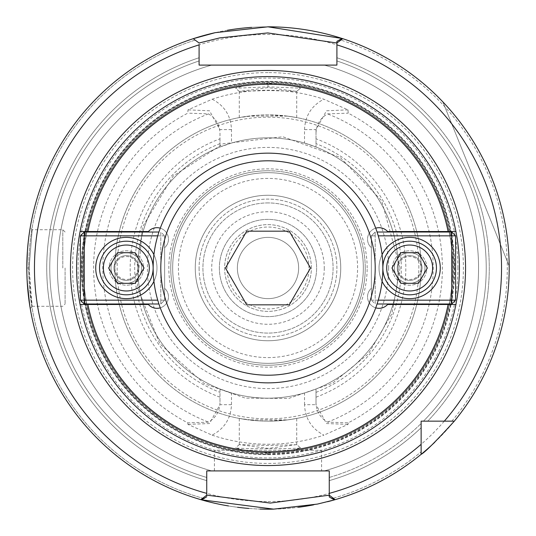 <?xml version="1.0" encoding="UTF-8"?>
<svg xmlns="http://www.w3.org/2000/svg" width="536" height="536" viewBox="0 0 536 536"><rect width="100%" height="100%" fill="white"/><g stroke="black" fill="none" stroke-linecap="round" stroke-linejoin="round"><path stroke-width="0.4" stroke-dasharray="2.68 2.01" d="M268 86.872L268 83.609C287.859 84.681 298.693 86.196 300.488 88.159L296.683 91.401L268 87.623L239.331 91.408L267.993 90.504L296.716 91.348L300.488 88.159L267.993 86.866L235.559 88.226L244.409 85.633L267.987 83.603M212.082 435.145A176.244 176.244 0 0 0 323.918 435.145C311.617 428.726 305.151 418.576 304.522 404.687L316.005 404.687L316.005 402.744C316.314 411.28 320.139 417.738 327.489 422.12L348.186 422.857A174.381 174.381 0 0 0 348.186 113.156L348.005 109.86L323.791 99.207A177.778 177.778 0 0 0 212.209 99.207L187.995 109.86L187.814 113.156A174.381 174.381 0 0 0 187.814 422.857L208.511 422.133C215.854 417.745 219.686 411.286 219.995 402.744L219.995 388.995L231.478 392.948L231.478 404.687C230.849 418.576 224.383 428.726 212.075 435.132L187.901 424.385L187.814 422.857M348.186 422.857L348.099 424.385L323.918 435.145M268 453.583A185.577 185.577 0 0 0 453.577 268.007A185.577 185.577 0 0 0 268 82.437A185.577 185.577 0 0 0 82.423 268.007A185.577 185.577 0 0 0 268 453.583M287.477 116.111L296.716 117.585L288.301 116.225L268 114.871L256.999 115.267L239.284 117.585L248.523 116.111L287.477 116.111A153.135 153.135 0 0 1 421.135 268.007A153.135 153.135 0 0 0 268 114.871A153.135 153.135 0 0 0 114.865 268.007A153.135 153.135 0 0 0 268 421.149L288.301 419.795L296.716 418.428L287.477 419.902L248.523 419.902L239.284 418.428L256.999 420.753L268 421.149A153.135 153.135 0 0 0 421.135 268.007A11.484 11.484 0 0 0 403.91 258.064A11.484 11.484 0 0 0 403.91 277.956A11.484 11.484 0 0 0 421.135 268.007A153.135 153.135 0 0 0 268 114.871A153.135 153.135 0 0 0 114.865 268.007A153.135 153.135 0 0 0 268 421.149A153.135 153.135 0 0 0 421.135 268.007A153.135 153.135 0 0 0 287.477 116.111M300.488 447.855L296.716 444.672L267.993 445.51L239.311 444.612L268.013 448.391L296.683 444.612L300.488 447.855L290.887 450.508L267.357 452.411L244.249 450.347L235.539 447.795C235.431 449.007 300.649 448.994 300.455 447.801M212.209 99.22C224.484 105.646 230.909 115.776 231.478 129.605L231.478 143.072A130.168 130.168 0 0 1 268 137.839A130.168 130.168 0 0 0 137.832 268.007A130.168 130.168 0 0 0 268 398.174A130.168 130.168 0 0 0 398.168 268.007A130.168 130.168 0 0 0 268 137.839A130.168 130.168 0 0 1 304.522 143.072L304.522 129.605L316.005 129.605L316.005 147.018L304.522 143.072M248.523 116.111A153.135 153.135 0 0 0 248.523 419.902A153.135 153.135 0 0 1 248.523 116.111M287.477 419.902A153.135 153.135 0 0 0 421.135 268.007A153.135 153.135 0 0 1 287.477 419.902M304.522 404.687L304.522 392.948L316.005 388.995L316.005 404.687L326.551 423.547L348.099 424.385M304.522 392.948A130.168 130.168 0 0 1 231.478 392.948M231.478 404.687L219.995 404.687L209.449 423.547L187.901 424.385M348.005 109.86L326.504 110.778L316.005 129.605L316.005 133.27C316.314 124.727 320.146 118.268 327.489 113.893L348.186 113.156M304.522 129.605C305.145 115.776 311.57 105.652 323.798 99.227M231.478 129.605L219.995 129.605L209.502 110.778L187.995 109.86M231.478 143.072L219.995 147.018L219.995 133.27C219.686 124.741 215.861 118.282 208.511 113.893L187.814 113.156M316.005 402.744L316.005 388.995A130.168 130.168 0 0 0 316.005 147.018L316.005 133.27M316.005 397.203A137.826 137.826 0 0 0 316.005 138.817M219.995 133.27L219.995 138.817A137.826 137.826 0 0 0 219.995 397.203L219.995 402.744M219.995 138.817L219.995 147.018A130.168 130.168 0 0 0 219.995 388.995L219.995 397.203M219.995 143.648A133.303 133.303 0 0 0 219.995 392.365M316.005 392.365A133.303 133.303 0 0 0 316.005 143.648M268 137.839A130.168 130.168 0 0 0 137.832 268.007A130.168 130.168 0 0 0 268 398.174A130.168 130.168 0 0 0 398.168 268.007A130.168 130.168 0 0 0 268 137.839A130.168 130.168 0 0 0 137.832 268.007A130.168 130.168 0 0 0 268 398.174A130.168 130.168 0 0 0 398.168 268.007A130.168 130.168 0 0 0 268 137.839M268 340.749A72.742 72.742 0 0 1 205.007 231.639A72.742 72.742 0 0 1 330.993 231.639A72.742 72.742 0 0 1 268 340.749A72.742 72.742 0 0 0 340.742 268.007A72.742 72.742 0 0 0 268 195.265A72.742 72.742 0 0 0 195.258 268.007A72.742 72.742 0 0 0 268 340.749A72.742 72.742 0 0 0 340.742 268.007A72.742 72.742 0 0 0 268 195.265A72.742 72.742 0 0 0 195.258 268.007A72.742 72.742 0 0 0 268 340.749M268 202.923A65.084 65.084 0 0 0 202.916 268.007A65.084 65.084 0 0 0 268 333.091A65.084 65.084 0 0 0 333.084 268.007A65.084 65.084 0 0 0 268 202.923A65.084 65.084 0 0 0 202.916 268.007A65.084 65.084 0 0 0 268 333.091A65.084 65.084 0 0 0 333.084 268.007A65.084 65.084 0 0 0 268 202.923M237.374 268.007A30.626 30.626 0 0 0 283.316 294.532A30.626 30.626 0 0 0 283.316 241.481A30.626 30.626 0 0 0 237.374 268.007A30.626 30.626 0 0 1 268 237.381A30.626 30.626 0 0 1 298.626 268.007A30.626 30.626 0 0 1 268 298.632A30.626 30.626 0 0 1 237.374 268.007M311.369 268.007A43.369 43.369 0 0 0 268 224.638A43.369 43.369 0 0 0 224.631 268.007A43.369 43.369 0 0 0 268 311.376A43.369 43.369 0 0 0 311.369 268.007A43.369 43.369 0 0 0 246.312 230.447A43.369 43.369 0 0 0 246.312 305.567A43.369 43.369 0 0 0 311.369 268.007M199.09 268.007A68.909 68.909 0 0 0 268 336.923A68.909 68.909 0 0 0 336.91 268.007A68.909 68.909 0 0 0 268 199.097A68.909 68.909 0 0 0 199.09 268.007A68.909 68.909 0 0 1 268 199.097A68.909 68.909 0 0 1 336.91 268.007A68.909 68.909 0 0 1 268 336.923A68.909 68.909 0 0 1 199.09 268.007M365.244 268.007A97.244 97.244 0 0 0 268 170.763A97.244 97.244 0 0 0 170.756 268.007A97.244 97.244 0 0 0 268 365.25A97.244 97.244 0 0 0 365.244 268.007M268 170.763A97.244 97.244 0 0 0 170.756 268.007A97.244 97.244 0 0 0 268 365.25A97.244 97.244 0 0 0 365.244 268.007A97.244 97.244 0 0 0 268 170.763M268 363.334A95.328 95.328 0 0 0 363.328 268.007A95.328 95.328 0 0 0 268 172.679A95.328 95.328 0 0 0 172.672 268.007A95.328 95.328 0 0 0 268 363.334A95.328 95.328 0 0 0 363.328 268.007A95.328 95.328 0 0 0 268 172.679A95.328 95.328 0 0 0 172.672 268.007A95.328 95.328 0 0 0 268 363.334A95.328 95.328 0 0 0 363.328 268.007A95.328 95.328 0 0 0 268 172.679A95.328 95.328 0 0 0 172.672 268.007A95.328 95.328 0 0 0 268 363.334M160.271 228.175A11.484 11.484 0 0 1 164.632 247.739L164.632 288.274A11.484 11.484 0 0 1 160.271 307.838M375.729 307.838A11.484 11.484 0 0 1 371.368 288.274L371.368 247.739A11.484 11.484 0 0 1 375.729 228.175M87.891 231.525L148.412 231.525A11.484 11.484 0 0 1 165.095 231.056A11.484 11.484 0 0 1 164.632 247.739L164.632 288.274A11.484 11.484 0 0 1 165.095 304.957A11.484 11.484 0 0 1 148.412 304.495L87.891 304.495M138.757 268.007A12.415 12.415 0 0 0 126.349 255.598A12.415 12.415 0 0 0 113.934 268.007A12.415 12.415 0 0 0 126.349 280.422A12.415 12.415 0 0 0 138.757 268.007A12.415 12.415 0 0 0 126.349 255.598A12.415 12.415 0 0 0 113.934 268.007A12.415 12.415 0 0 0 126.349 280.422A12.415 12.415 0 0 0 138.757 268.007M448.109 304.495L387.588 304.495A11.484 11.484 0 0 1 370.905 304.957A11.484 11.484 0 0 1 371.368 288.274L371.368 247.739A11.484 11.484 0 0 1 370.905 231.056A11.484 11.484 0 0 1 387.588 231.525L448.109 231.525M397.243 268.007A12.415 12.415 0 0 1 409.651 255.598A12.415 12.415 0 0 1 422.067 268.007A12.415 12.415 0 0 1 409.651 280.422A12.415 12.415 0 0 1 397.243 268.007A12.415 12.415 0 0 0 409.651 280.422A12.415 12.415 0 0 0 422.067 268.007A12.415 12.415 0 0 0 409.651 255.598A12.415 12.415 0 0 0 397.243 268.007M268 76.588A191.426 191.426 0 0 1 459.426 268.007A191.426 191.426 0 0 1 268 459.432A191.426 191.426 0 0 1 76.574 268.007A191.426 191.426 0 0 1 268 76.588A191.426 191.426 0 0 1 459.426 268.007A191.426 191.426 0 0 1 268 459.432A191.426 191.426 0 0 1 76.574 268.007A191.426 191.426 0 0 1 268 76.588M454.34 421.149A241.193 241.193 0 0 0 342.759 38.693A241.193 241.193 0 0 1 454.34 421.149L421.135 421.149L421.135 454.347L421.135 421.149L427.708 421.149L423.467 421.149A218.219 218.219 0 0 0 336.91 60.95L336.91 41.359M336.91 44.87L336.91 57.747A221.268 221.268 0 0 1 427.708 421.149L451.855 421.149L427.708 421.149A221.268 221.268 0 0 0 336.91 57.747L336.91 65.097L324.267 65.097L336.91 65.097L336.91 42.994L342.759 38.693M329.258 495.163L329.258 480.625A221.268 221.268 0 0 0 421.135 427.721L421.135 423.474A218.219 218.219 0 0 1 329.258 477.455L329.258 470.916L324.267 470.916A210.568 210.568 0 0 0 324.267 65.097A210.568 210.568 0 0 1 324.267 470.916L329.258 470.916L329.258 495.163L335.161 499.659M329.258 493.368L329.258 480.625A221.268 221.268 0 0 0 421.135 427.721L421.135 454.347A241.193 241.193 0 0 1 333.774 500.061A241.193 241.193 0 0 0 421.135 454.347M200.94 499.686L206.742 495.163L206.742 496.973L206.742 477.455A218.219 218.219 0 0 1 199.09 60.95L199.09 65.097L211.733 65.097A210.568 210.568 0 0 0 211.733 470.916L206.742 470.916L211.733 470.916A210.568 210.568 0 0 1 211.733 65.097L199.09 65.097L199.09 42.994L193.241 38.693A241.193 241.193 0 0 0 200.839 499.659L201.188 499.76M199.09 42.994L193.241 38.693A241.193 241.193 0 0 0 200.839 499.659A241.193 241.193 0 0 1 193.241 38.693L199.09 42.994L199.09 57.747A221.268 221.268 0 0 0 206.742 480.625A221.268 221.268 0 0 1 199.09 57.747L199.09 44.87M442.837 101.86A241.193 241.193 0 0 1 509.187 266.07A241.193 241.193 0 0 0 442.837 101.86L509.187 266.07L442.837 101.86M29.105 268.013L32.16 306.311L30.619 294.941L29.105 268.007L32.167 229.696L29.105 268.007L26.807 268.007C27.564 289.118 28.669 302.398 30.123 307.852M30.163 308.086L29.735 305.473M27.209 281.929L26.867 273.333M26.867 262.774L27.43 250.66M28.241 241.783L30.17 227.86M30.143 228.014L29.828 229.944M29.373 232.912L27.43 250.714M62.792 268.007L62.792 229.723L62.792 268.007M65.091 268.007L65.091 303.992L65.091 268.007M321.6 450.24L321.6 470.916L214.4 470.916L321.6 470.916L214.4 470.916L214.4 450.24L321.6 450.24L214.4 450.24M452.692 268.007A184.692 184.692 0 0 0 268 83.321A184.692 184.692 0 0 0 83.308 268.007A184.692 184.692 0 0 0 268 452.699A184.692 184.692 0 0 0 452.692 268.007A184.692 184.692 0 0 0 268 83.321A184.692 184.692 0 0 0 83.308 268.007A184.692 184.692 0 0 0 268 452.699A184.692 184.692 0 0 0 452.692 268.007A184.692 184.692 0 0 0 268 83.321A184.692 184.692 0 0 0 83.308 268.007A184.692 184.692 0 0 0 268 452.699A184.692 184.692 0 0 0 452.692 268.007M454.2 268.007A186.2 186.2 0 0 0 268 81.807A186.2 186.2 0 0 0 81.8 268.007A186.2 186.2 0 0 0 268 454.206A186.2 186.2 0 0 0 454.2 268.007M268 454.227A186.22 186.22 0 0 0 454.22 268.007A186.22 186.22 0 0 0 268 81.787A186.22 186.22 0 0 0 81.78 268.007A186.22 186.22 0 0 0 268 454.227M268 454.675A186.669 186.669 0 0 0 454.669 268.007A186.669 186.669 0 0 0 268 81.338A186.669 186.669 0 0 0 81.331 268.007A186.669 186.669 0 0 0 268 454.675M268 72.601A195.405 195.405 0 0 0 72.594 268.007A195.405 195.405 0 0 0 268 463.419A195.405 195.405 0 0 0 463.406 268.007A195.405 195.405 0 0 0 268 72.601M273.909 509.126A241.193 241.193 0 0 0 298.324 507.284A241.193 241.193 0 0 1 273.909 509.126M313.594 504.852A241.193 241.193 0 0 0 327.503 501.743A241.193 241.193 0 0 1 313.594 504.852M434.776 442.247A241.193 241.193 0 0 0 342.062 38.471A241.193 241.193 0 0 1 434.776 442.247M268 26.813A241.193 241.193 0 0 0 251.679 27.37A241.193 241.193 0 0 1 268 26.813M227.358 30.264A241.193 241.193 0 0 0 214.795 32.756A241.193 241.193 0 0 1 227.358 30.264M193.241 38.693A241.193 241.193 0 0 0 201.971 499.988A241.193 241.193 0 0 1 193.241 38.693M228.483 505.944A241.193 241.193 0 0 0 237.562 507.27A241.193 241.193 0 0 1 228.483 505.944M248.805 508.436A241.193 241.193 0 0 0 260.06 509.066A241.193 241.193 0 0 1 248.805 508.436M424.968 268.007A15.316 15.316 0 0 1 409.651 283.323A15.316 15.316 0 0 1 394.342 268.007A15.316 15.316 0 0 1 409.651 252.697A15.316 15.316 0 0 1 424.968 268.007A15.316 15.316 0 0 0 409.651 252.697A15.316 15.316 0 0 0 394.342 268.007A15.316 15.316 0 0 0 409.651 283.323A15.316 15.316 0 0 0 424.968 268.007M427.333 268.007L418.495 283.323L400.814 283.323L391.97 268.007L400.814 252.697L418.495 252.697L427.333 268.007M382.851 268.007A26.8 26.8 0 0 1 409.651 241.207A26.8 26.8 0 0 1 436.451 268.007A26.8 26.8 0 0 1 409.651 294.807A26.8 26.8 0 0 1 382.851 268.007M426.884 268.007A17.226 17.226 0 0 0 401.035 253.086A17.226 17.226 0 0 0 401.035 282.928A17.226 17.226 0 0 0 426.884 268.007A17.226 17.226 0 0 0 401.035 253.086A17.226 17.226 0 0 0 401.035 282.928A17.226 17.226 0 0 0 426.884 268.007M371.368 300.167L375.193 300.167L375.193 303.992L371.368 300.167L375.193 303.992L375.193 300.167L371.368 300.167L371.368 235.847L375.193 232.021L375.193 235.847L371.368 235.847L375.193 235.847L375.193 232.021L371.368 235.847L371.368 300.167M378.262 300.167L375.193 300.167L375.193 235.847L375.193 300.167L451.768 300.167L451.768 303.992L455.593 300.167L451.768 300.167L451.768 235.847L455.593 235.847L451.768 232.021L451.768 235.847L378.262 235.847M455.593 235.847L455.593 300.167M377.069 232.021L451.768 232.021M451.768 303.992L377.069 303.992M382.074 281.34A30.626 30.626 0 0 1 382.074 254.68M379.026 268.007A30.626 30.626 0 0 0 409.651 298.632A30.626 30.626 0 0 0 440.277 268.007A30.626 30.626 0 0 0 409.651 237.381A30.626 30.626 0 0 0 379.026 268.007M114.865 268.007A11.484 11.484 0 0 0 132.091 277.956A11.484 11.484 0 0 0 132.091 258.064A11.484 11.484 0 0 0 114.865 268.007M111.032 268.007A15.316 15.316 0 0 1 126.349 252.697A15.316 15.316 0 0 1 141.658 268.007A15.316 15.316 0 0 1 126.349 283.323A15.316 15.316 0 0 1 111.032 268.007A15.316 15.316 0 0 0 126.349 283.323A15.316 15.316 0 0 0 141.658 268.007A15.316 15.316 0 0 0 126.349 252.697A15.316 15.316 0 0 0 111.032 268.007M108.667 268.007L117.505 252.697L135.186 252.697L144.03 268.007L135.186 283.323L117.505 283.323L108.667 268.007M153.149 268.007A26.8 26.8 0 0 1 126.349 294.807A26.8 26.8 0 0 1 99.549 268.007A26.8 26.8 0 0 1 126.349 241.207A26.8 26.8 0 0 1 153.149 268.007M109.116 268.007A17.226 17.226 0 0 0 134.965 282.928A17.226 17.226 0 0 0 134.965 253.086A17.226 17.226 0 0 0 109.116 268.007A17.226 17.226 0 0 0 134.965 282.928A17.226 17.226 0 0 0 134.965 253.086A17.226 17.226 0 0 0 109.116 268.007M164.632 235.847L160.807 235.847L160.807 232.021L164.632 235.847L160.807 232.021L160.807 235.847L164.632 235.847L164.632 300.167L160.807 303.992L160.807 300.167L164.632 300.167L160.807 300.167L160.807 303.992L164.632 300.167L164.632 235.847M157.738 235.847L160.807 235.847L160.807 300.167L160.807 235.847L84.232 235.847L84.232 232.021L80.407 235.847L84.232 235.847L84.232 300.167L80.407 300.167L84.232 303.992L84.232 300.167L157.738 300.167M80.407 300.167L80.407 235.847M158.931 303.992L84.232 303.992M84.232 232.021L158.931 232.021M153.926 254.68A30.626 30.626 0 0 1 153.926 281.34M156.974 268.007A30.626 30.626 0 0 0 126.349 237.381A30.626 30.626 0 0 0 95.723 268.007A30.626 30.626 0 0 0 126.349 298.632A30.626 30.626 0 0 0 156.974 268.007M289.266 231.177L310.525 268.007L289.266 304.837L246.734 304.837L225.475 268.007L246.734 231.177L289.266 231.177M219.378 268.007A48.622 48.622 0 0 0 268 316.629A48.622 48.622 0 0 0 316.622 268.007A48.622 48.622 0 0 0 268 219.385A48.622 48.622 0 0 0 219.378 268.007A48.622 48.622 0 0 1 268 219.385A48.622 48.622 0 0 1 316.622 268.007A48.622 48.622 0 0 1 268 316.629A48.622 48.622 0 0 1 219.378 268.007M268 375.207A107.193 107.193 0 0 0 360.835 214.407A107.193 107.193 0 0 0 175.165 214.407A107.193 107.193 0 0 0 268 375.207M268 382.858A114.851 114.851 0 0 1 153.149 268.007A114.851 114.851 0 0 1 268 153.155A114.851 114.851 0 0 1 382.851 268.007A114.851 114.851 0 0 1 268 382.858M308.964 268.007A40.964 40.964 0 0 0 247.518 232.53A40.964 40.964 0 0 0 247.518 303.483A40.964 40.964 0 0 0 308.964 268.007M327.489 422.133A165.209 165.209 0 0 0 327.489 113.887M208.511 113.887A165.209 165.209 0 0 0 208.511 422.133M388.593 268.007A120.593 120.593 0 0 0 268 147.413A120.593 120.593 0 0 0 147.407 268.007A120.593 120.593 0 0 0 268 388.607A120.593 120.593 0 0 0 388.593 268.007M268 357.592A89.586 89.586 0 0 0 357.586 268.007A89.586 89.586 0 0 0 268 178.421A89.586 89.586 0 0 0 178.414 268.007A89.586 89.586 0 0 0 268 357.592M367.16 268.007A99.16 99.16 0 0 0 268 168.853A99.16 99.16 0 0 0 168.84 268.007A99.16 99.16 0 0 0 268 367.167A99.16 99.16 0 0 0 367.16 268.007M451.855 421.149A239.277 239.277 0 0 0 340.856 40.093A239.277 239.277 0 0 1 451.855 421.149M333.258 498.212A239.277 239.277 0 0 0 421.135 451.861A239.277 239.277 0 0 1 333.258 498.212M195.144 40.093A239.277 239.277 0 0 0 202.742 498.212A239.277 239.277 0 0 1 195.144 40.093M329.258 477.455A218.219 218.219 0 0 0 421.135 423.474M423.467 421.149A218.219 218.219 0 0 0 336.91 60.95M199.09 60.95A218.219 218.219 0 0 0 206.742 477.455M418.844 268.007A150.844 150.844 0 0 0 268 117.17A150.844 150.844 0 0 0 117.156 268.007A150.844 150.844 0 0 0 268 418.851A150.844 150.844 0 0 0 418.844 268.007M268 452.853A184.846 184.846 0 0 0 452.846 268.007A184.846 184.846 0 0 0 268 83.16A184.846 184.846 0 0 0 83.154 268.007A184.846 184.846 0 0 0 268 452.853M457.925 268.007A189.925 189.925 0 0 0 268 78.088A189.925 189.925 0 0 0 78.075 268.007A189.925 189.925 0 0 0 268 457.932A189.925 189.925 0 0 0 457.925 268.007M268 501.542A233.535 233.535 0 0 0 501.535 268.007A233.535 233.535 0 0 0 268 34.472A233.535 233.535 0 0 0 34.465 268.007A233.535 233.535 0 0 0 268 501.542M324.28 268.007A56.28 56.28 0 0 1 239.86 316.749A56.28 56.28 0 0 1 239.86 219.271A56.28 56.28 0 0 1 324.28 268.007M239.331 91.408L235.559 88.226M296.716 117.585L296.716 91.341M239.284 117.585L239.284 91.341M296.716 444.672L296.716 418.428M239.284 444.672L239.284 418.428M239.311 444.612L235.539 447.795M400.084 268.007L381.686 200.772L340.192 157.41L282.874 136.76L223.137 143.782L173.148 176.089L142.429 227.07L137.283 286.995L159.721 343.636L204.37 383.749L245.294 398.121L288.663 398.462L332.541 383.24L368.44 353.787L391.91 313.728L400.084 268.007M65.091 232.021L62.792 229.723L32.167 229.723L30.244 227.431M32.16 306.311L30.244 308.575M32.16 306.291L62.792 306.291L65.091 303.992M200.833 499.659L206.742 495.163M335.134 499.679L329.231 495.184M342.745 38.706L336.916 42.994"/><path stroke-width="0.8" d="M160.271 307.838A11.484 11.484 0 0 1 148.412 304.495L80.085 304.495A191.426 191.426 0 0 1 80.085 231.525L148.412 231.525A11.484 11.484 0 0 1 160.271 228.175M375.729 228.175A11.484 11.484 0 0 1 387.588 231.525L455.915 231.525A191.426 191.426 0 0 1 455.915 304.495L448.109 304.495A183.768 183.768 0 0 1 87.891 304.495L80.085 304.495A191.426 191.426 0 0 0 455.915 304.495L387.588 304.495A11.484 11.484 0 0 1 375.729 307.838M80.085 231.525L87.891 231.525A183.768 183.768 0 0 1 448.109 231.525L455.915 231.525A191.426 191.426 0 0 0 80.085 231.525M421.135 444.324L421.135 421.149L454.34 421.149A241.193 241.193 0 0 0 342.759 38.693A241.193 241.193 0 0 0 342.069 38.471A241.193 241.193 0 0 0 268 26.813L215.104 32.689L193.241 38.693L199.09 42.994L219.827 37.868L267.745 32.931L336.91 42.994L342.759 38.693A241.193 241.193 0 0 1 454.34 421.149C435.855 441.436 424.787 452.498 421.135 454.347L421.135 444.324A233.535 233.535 0 0 1 329.258 493.368L329.258 495.163L335.161 499.659A241.193 241.193 0 0 0 434.776 442.247A241.193 241.193 0 0 1 335.161 499.659A241.193 241.193 0 0 0 421.135 454.347A241.193 241.193 0 0 1 334.39 499.88L329.258 496.973L329.225 495.184L270.332 503.063L206.742 495.163L200.839 499.659A241.193 241.193 0 0 0 201.61 499.88L200.94 499.686M336.91 42.994L336.91 65.097L199.09 65.097L199.09 44.87A233.535 233.535 0 0 0 206.742 493.368L206.742 470.916L329.258 470.916L329.258 496.973M206.742 495.163L206.742 493.368M193.241 38.693A241.193 241.193 0 0 1 214.795 32.756A241.193 241.193 0 0 0 201.61 499.88L206.742 496.792M336.91 60.95L336.91 65.097L199.09 65.097L199.09 60.95M321.6 470.916L329.258 470.916L329.258 477.455M421.135 423.474L421.135 421.149L423.467 421.149M444.317 421.149A233.535 233.535 0 0 0 336.91 44.87L336.91 41.359L342.069 38.471A241.193 241.193 0 0 0 268 26.813M201.188 499.76L273.615 509.133L317.48 504.075L334.384 499.887M341.975 38.471L268 26.834M29.735 305.473L27.209 281.929M26.867 273.333L26.867 262.774M27.43 250.66L28.241 241.783M29.828 229.944L29.373 232.912M27.43 250.714L26.807 268.007M206.742 477.455L206.742 470.916L214.4 470.916M268 509.2A241.193 241.193 0 0 0 273.909 509.126A241.193 241.193 0 0 1 260.06 509.066A241.193 241.193 0 0 0 268 509.2M298.324 507.284A241.193 241.193 0 0 0 313.594 504.852A241.193 241.193 0 0 1 298.324 507.284M327.503 501.743A241.193 241.193 0 0 0 333.774 500.061A241.193 241.193 0 0 1 327.503 501.743M251.679 27.37A241.193 241.193 0 0 0 227.358 30.264A241.193 241.193 0 0 1 251.679 27.37M201.971 499.988A241.193 241.193 0 0 0 228.483 505.944A241.193 241.193 0 0 1 201.971 499.988M237.562 507.27A241.193 241.193 0 0 0 248.805 508.436A241.193 241.193 0 0 1 237.562 507.27M427.333 268.007L418.495 283.323L400.814 283.323L391.97 268.007L400.814 252.697L418.495 252.697L427.333 268.007M386.684 268.007A22.968 22.968 0 0 1 421.135 248.114A22.968 22.968 0 0 1 421.135 287.899A22.968 22.968 0 0 1 386.684 268.007M382.851 268.007A26.8 26.8 0 0 0 409.651 294.807A26.8 26.8 0 0 0 436.451 268.007A26.8 26.8 0 0 0 409.651 241.207A26.8 26.8 0 0 0 382.851 268.007M451.768 303.992L451.768 300.167L455.593 300.167L451.768 303.992L377.069 303.992M455.593 235.847L451.768 235.847L451.768 232.021L455.593 235.847L455.593 300.167M378.262 235.847L451.768 235.847L451.768 300.167L378.262 300.167M451.768 232.021L377.069 232.021M382.074 254.68A30.626 30.626 0 0 1 440.277 268.007A30.626 30.626 0 0 1 382.074 281.34M108.667 268.007L117.505 252.697L135.186 252.697L144.03 268.007L135.186 283.323L117.505 283.323L108.667 268.007M149.316 268.007A22.968 22.968 0 0 1 114.865 287.899A22.968 22.968 0 0 1 114.865 248.114A22.968 22.968 0 0 1 149.316 268.007M153.149 268.007A26.8 26.8 0 0 0 126.349 241.207A26.8 26.8 0 0 0 99.549 268.007A26.8 26.8 0 0 0 126.349 294.807A26.8 26.8 0 0 0 153.149 268.007M84.232 232.021L84.232 235.847L80.407 235.847L84.232 232.021L158.931 232.021M80.407 300.167L84.232 300.167L84.232 303.992L80.407 300.167L80.407 235.847M157.738 300.167L84.232 300.167L84.232 235.847L157.738 235.847M84.232 303.992L158.931 303.992M153.926 281.34A30.626 30.626 0 0 1 95.723 268.007A30.626 30.626 0 0 1 153.926 254.68M289.266 231.177L310.525 268.007L289.266 304.837L246.734 304.837L225.475 268.007L246.734 231.177L289.266 231.177M268 375.207A107.193 107.193 0 0 1 175.165 214.407A107.193 107.193 0 0 1 360.835 214.407A107.193 107.193 0 0 1 268 375.207M268 382.858A114.851 114.851 0 0 0 382.851 268.007A114.851 114.851 0 0 0 268 153.155A114.851 114.851 0 0 0 153.149 268.007A114.851 114.851 0 0 0 268 382.858M268 465.556A197.55 197.55 0 0 0 465.55 268.007A197.55 197.55 0 0 0 268 70.457A197.55 197.55 0 0 0 70.451 268.007A197.55 197.55 0 0 0 268 465.556M340.856 40.093A239.277 239.277 0 0 0 339.61 39.698M331.858 498.607A239.277 239.277 0 0 0 333.258 498.212M202.742 498.212A239.277 239.277 0 0 0 204.142 498.607"/></g></svg>
